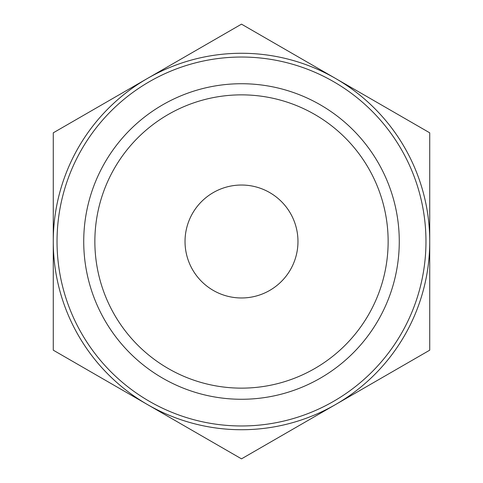 <?xml version="1.0" encoding="UTF-8"?>
<svg xmlns="http://www.w3.org/2000/svg" width="483" height="483" viewBox="0 0 483 483"><rect width="100%" height="100%" fill="white"/><g stroke="black" fill="none" stroke-linecap="round" stroke-linejoin="round"><path stroke-width="0.72" d="M53.269 350.175L53.269 132.825L241.5 24.15L429.731 132.825L429.731 350.175L241.5 458.85L53.269 350.175M147.387 404.512A188.231 188.231 0 0 1 147.387 78.487A188.231 188.231 0 0 1 429.731 241.5A188.231 188.231 0 0 1 147.387 404.512M241.5 94.861A146.639 146.639 0 0 1 368.493 314.819A146.639 146.639 0 0 1 114.507 314.819A146.639 146.639 0 0 1 241.5 94.861M241.5 83.728A157.772 157.772 0 0 1 378.135 320.386A157.772 157.772 0 0 1 104.865 320.386A157.772 157.772 0 0 1 241.5 83.728M241.5 185.031A56.469 56.469 0 0 1 290.404 269.737A56.469 56.469 0 0 1 192.596 269.737A56.469 56.469 0 0 1 241.5 185.031M241.5 57.036A184.464 184.464 0 0 1 401.252 333.735A184.464 184.464 0 0 1 81.748 333.735A184.464 184.464 0 0 1 241.5 57.036"/></g></svg>

